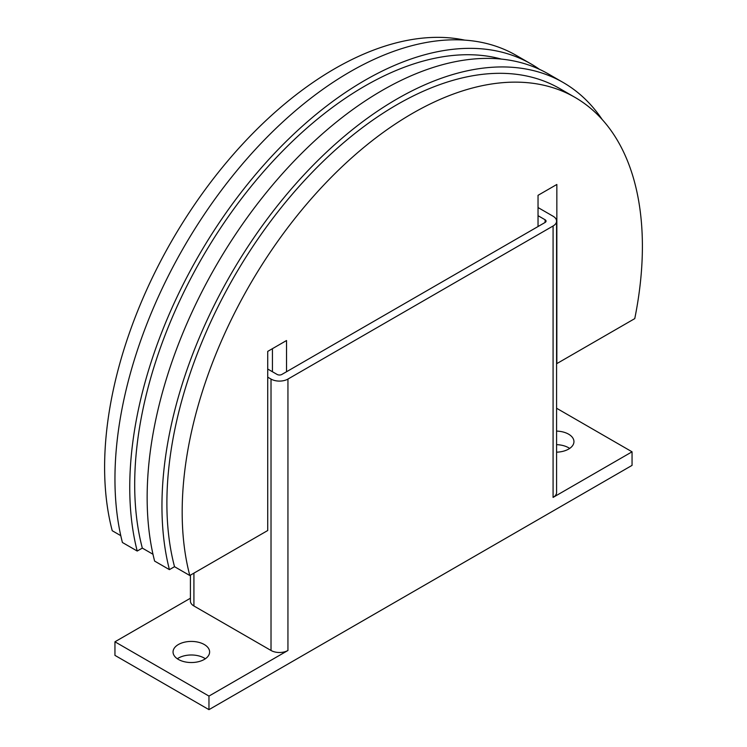 <?xml version="1.0" encoding="UTF-8"?>
<svg xmlns="http://www.w3.org/2000/svg" width="747" height="747" viewBox="0 0 747 747"><rect width="100%" height="100%" fill="white"/><g stroke="black" fill="none" stroke-linecap="round" stroke-linejoin="round"><path stroke-width="1.12" d="M556.58 431.094A18.283 10.551 180 0 1 568.588 434.166A18.283 10.551 180 0 1 573.948 441.636A18.283 10.551 180 0 1 556.58 452.178M569.672 448.415A18.283 10.551 0 0 0 568.588 447.742A18.283 10.551 0 0 0 556.58 444.661M178.412 659.442A18.283 10.551 180 0 1 173.052 651.972A18.283 10.551 180 0 1 184.341 642.224A18.283 10.551 180 0 1 204.267 644.512A18.283 10.551 180 0 1 209.618 651.972A18.283 10.551 180 0 1 198.338 661.73A18.283 10.551 180 0 1 178.412 659.442M205.341 658.761A18.283 10.551 0 0 0 204.267 658.079A18.283 10.551 0 0 0 177.328 658.761M538.036 215.687L545.086 219.758A3.324 1.924 180 0 1 546.057 221.112A3.324 1.924 180 0 1 545.086 222.466L281.834 374.452A3.324 1.924 180 0 1 277.128 374.452L267.725 369.027M538.036 207.545L553.079 216.228A11.971 6.91 180 0 1 556.58 221.112A11.971 6.91 180 0 1 553.079 225.996L287.94 379.074A11.971 6.91 180 0 1 271.021 379.074L267.725 377.17M556.58 221.112L556.58 492.525A11.971 6.91 180 0 1 553.079 497.409L553.079 225.996M208.964 696.083L114.945 641.794L114.945 655.371L208.964 709.65L208.964 696.083L287.94 650.478A11.971 6.91 180 0 1 271.021 650.478L193.921 605.976A11.971 6.91 180 0 1 190.42 601.083L190.42 575.153M114.945 641.794L190.42 598.226M556.58 408.236L632.055 451.814L553.079 497.409M208.964 709.65L632.055 465.381L632.055 451.814M120.781 535.664L112.237 530.725A325.431 187.889 -60 0 1 104.608 467.277A325.431 187.889 -60 0 1 227.396 161.343A325.431 187.889 -60 0 1 464.718 40.123M538.036 226.537L538.036 195.322L556.842 184.472L556.842 363.602L634.763 318.614A325.431 187.889 120 0 0 642.392 246.351A325.431 187.889 120 0 0 574.994 97.381L559.718 88.557A325.431 187.889 120 0 0 308.941 175.741A325.431 187.889 120 0 0 166.889 503.245A325.431 187.889 120 0 0 174.518 566.693L169.42 569.634A332.406 191.914 -60 0 1 169.42 433.932A332.406 191.914 -60 0 1 335.132 144.264A332.406 191.914 -60 0 1 563.21 82.515A332.406 191.914 -60 0 1 602.147 119.464M574.994 97.381A325.431 187.889 120 0 0 324.226 184.565A325.431 187.889 120 0 0 182.175 512.059A325.431 187.889 120 0 0 189.803 575.507L174.518 566.693M563.21 82.515L548.401 73.962A332.406 191.914 120 0 0 320.323 135.721A332.406 191.914 120 0 0 154.61 425.379A332.406 191.914 120 0 0 154.61 561.081L169.42 569.634M501.386 59.097A325.431 187.889 120 0 0 261.067 174.509A325.431 187.889 120 0 0 134.693 484.654A325.431 187.889 120 0 0 142.322 548.102L137.215 551.043A332.406 191.914 -60 0 1 137.215 415.341A332.406 191.914 -60 0 1 302.937 125.673A332.406 191.914 -60 0 1 531.005 63.915A332.406 191.914 -60 0 1 539.474 69.331M531.005 63.915L516.196 55.371A332.406 191.914 120 0 0 288.127 117.13A332.406 191.914 120 0 0 122.415 406.788A332.406 191.914 120 0 0 122.415 542.49L137.215 551.043M152.976 554.255L142.322 548.102M189.803 575.507L267.725 530.519L267.725 351.389L286.531 340.529L286.531 371.745M272.431 371.745L272.431 348.672M545.086 222.466L545.086 219.758M271.021 650.478L271.021 379.074M287.94 650.478L287.94 379.074M193.921 605.976L193.921 573.126"/></g></svg>
